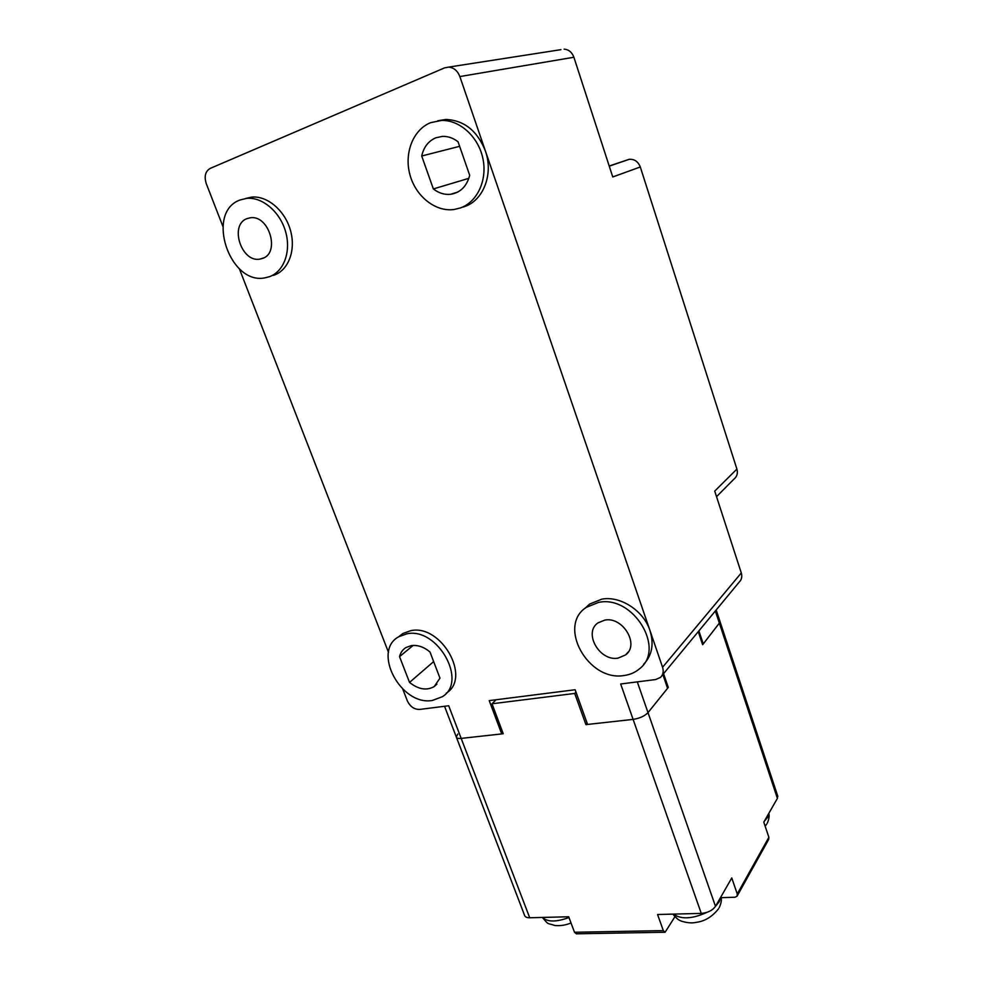 <?xml version="1.0" encoding="UTF-8"?>
<svg xmlns="http://www.w3.org/2000/svg" width="983" height="983" viewBox="0 0 983 983"><rect width="100%" height="100%" fill="white"/><g stroke="black" fill="none" stroke-linecap="round" stroke-linejoin="round"><path stroke-width="1.47" d="M663.562 673.674L668.28 687.424L648.006 712.626L715.489 906.351L731.77 877.954L737.262 893.94L737.041 896.238L735.014 897.233L721.252 897.663M737.25 895.857L768.645 839.519L768.878 837.307L763.791 822.132L777.393 798.405L777.688 795.898M698.888 630.902L703.263 643.951L720.17 622.042L702.636 644.725L698.262 631.664M715.489 906.351C712.503 910.467 707.76 912.826 701.272 913.404L657.566 914.509L663.341 930.618L665.11 932.24L674.879 916.783M662.849 674.535L667.58 688.297L648.006 712.626C644.639 716.103 639.675 718.352 633.113 719.396L585.929 724.618L587.146 723.218M667.322 687.547L668.28 687.424M575.952 692.093L574.711 693.445L492.016 703.779L496.108 699.749M492.016 703.779L503.235 733.748L461.174 738.405L529.702 917.766L568.69 916.77L574.502 932.253L576.345 933.813L664.643 932.253M585.929 724.618L574.711 693.445M529.702 917.766C526.741 917.778 525.02 916.955 524.541 915.271L456.468 737.434M444.549 706.273L456.284 736.943C456.591 738.196 458.225 738.688 461.174 738.405C458.225 738.688 456.591 738.196 456.284 736.943L457.795 734.068M421.707 156.002L433.356 188.933C438.713 193.098 444.439 194.892 450.533 194.315C460.351 192.729 466.741 186.401 469.702 175.343L458.053 141.773C453.151 137.989 447.929 136.195 442.387 136.379L435.813 137.792C428.441 140.999 423.734 147.069 421.707 156.002L459.626 146.32M430.542 122.703L441.441 120.442C459.823 119.815 478.463 136.883 482.911 158.57C487.507 180.233 477.259 202.031 460.388 207.954L453.925 209.526C435.457 212.009 415.846 196.477 409.985 174.949C403.939 153.483 412.934 129.768 430.542 122.703M437.84 120.737L445.889 119.459C464.099 120.27 477.259 130.739 485.356 150.878C493.687 173.905 483.439 200.397 464.664 206.541L463.19 207.032M239.987 200.004L246.659 198.382C262.314 196.747 280.057 211.837 285.611 231.681C291.337 251.501 283.841 271.652 269.465 276.678L265.496 277.722C229.85 286.053 205.005 212.439 239.987 200.004M245.59 198.505L251.648 197.116C267.265 195.482 284.923 210.497 290.44 230.255C296.116 249.977 288.609 270.042 274.269 275.056L273.372 275.363M247.126 218.582C228.978 224.689 241.425 263.063 260.053 259.07L262.449 258.443C280.474 253.098 269.096 214.564 250.247 217.796L247.126 218.582M399.54 656.632L409.53 682.411C418.389 689.452 426.61 690.84 434.203 686.564L439.966 678.147L429.976 651.962C423.87 646.912 417.64 644.787 411.299 645.61L405.918 647.551C402.674 649.603 400.548 652.626 399.54 656.632L413.155 645.426M406.778 633.838C437.435 626.884 468.092 681.465 442.362 696.689L432.385 700.449C400.953 706.261 371.611 651.004 398.865 636.677L406.778 633.838M398.557 636.861L402.797 633.531L410.685 630.693C441.121 623.75 471.656 677.705 446.294 693.138M598.536 602.419C633.015 594.715 666.118 648.915 639.38 668.895C635.116 672.507 630.029 674.707 624.131 675.505C588.362 681.956 557.017 625.987 586.31 607.347L598.536 602.419M584.86 608.452L589.677 604.053L601.866 599.139C620.298 595.6 643.595 610.627 649.96 630.521C654.162 644.209 652.061 655.452 643.656 664.238M604.742 620.126L597.996 622.89C583.091 632.745 599.605 661.633 618.049 658.131L625.606 654.911C639.822 644.688 622.829 616.28 604.742 620.126M661.964 675.604L739.204 582.096C741.649 579.663 742.349 576.616 741.293 572.942L662.579 667.26L459.86 76.563C457.587 70.764 453.851 67.618 448.641 67.114L560.937 49.654M662.579 667.26C663.844 671.401 663.144 674.78 660.49 677.398L655.636 679.548L620.666 683.984L701.272 913.404M402.821 689.218L407.331 700.83C410.132 706.63 414.236 709.505 419.655 709.431L448.703 705.757L461.174 738.405L501.711 733.92L489.227 700.621L575.116 689.747L587.576 724.434L633.113 719.396C639.675 718.352 644.639 716.103 648.006 712.626L637.291 681.87M239.348 268.728L388.494 652.368M448.641 67.114L444.549 67.888L210.165 168.425C205.336 171.325 204.022 176.362 206.233 183.551L222.883 226.385M468.866 178.328L433.356 188.933M409.53 682.411L433.65 661.584M703.263 643.951L702.415 644.074M741.293 572.942L714.727 491.107L736.906 469.075L640.302 166.987C638.151 161.556 634.44 159 629.181 159.32L609.202 166.016M736.906 469.075C738.024 473.216 737.053 476.558 734.006 479.065L716.533 496.661M640.302 166.987L612.753 176.952L573.888 57.247C572.02 52.259 568.764 49.555 564.131 49.15M502.854 732.74L501.711 733.92M764.221 821.37L767.502 817.414L768.681 813.605M673.306 914.116C681.158 919.584 692.388 918.994 706.986 912.347M715.464 906.387L719.261 901.669L720.809 897.061M568.973 917.508C556.353 922.165 547.531 922.152 542.493 917.446M737.262 893.94L768.878 837.307M777.393 798.405L715.341 610.984M574.502 932.253L663.341 930.618M573.888 57.247L459.86 76.563M768.829 813.346C769.492 815.976 769.001 819.208 767.354 823.029M672.851 914.129C678.454 920.457 678.417 919.633 681.182 921.083C687.006 922.926 692.069 923.344 696.369 922.324C704.872 921.243 712.282 916.697 718.598 908.71M571 922.939C565.901 925.15 560.556 926.011 554.977 925.507C546.351 922.693 549.214 925.433 542.358 917.446M716.177 609.976L777.823 796.316M721.092 896.57C721.817 899.838 721.178 903.537 719.2 907.653M766.777 824.024L765.167 826.224M441.441 120.442L445.889 119.459M246.659 198.382L251.648 197.116M260.053 259.07L263.641 257.927M450.533 194.315L457.783 192.054M434.203 686.564L436.894 684.156M398.865 636.677L402.797 633.531M586.31 607.347L589.677 604.053M625.606 654.911L628.383 651.827M629.181 159.32L609.251 166.164"/></g></svg>
